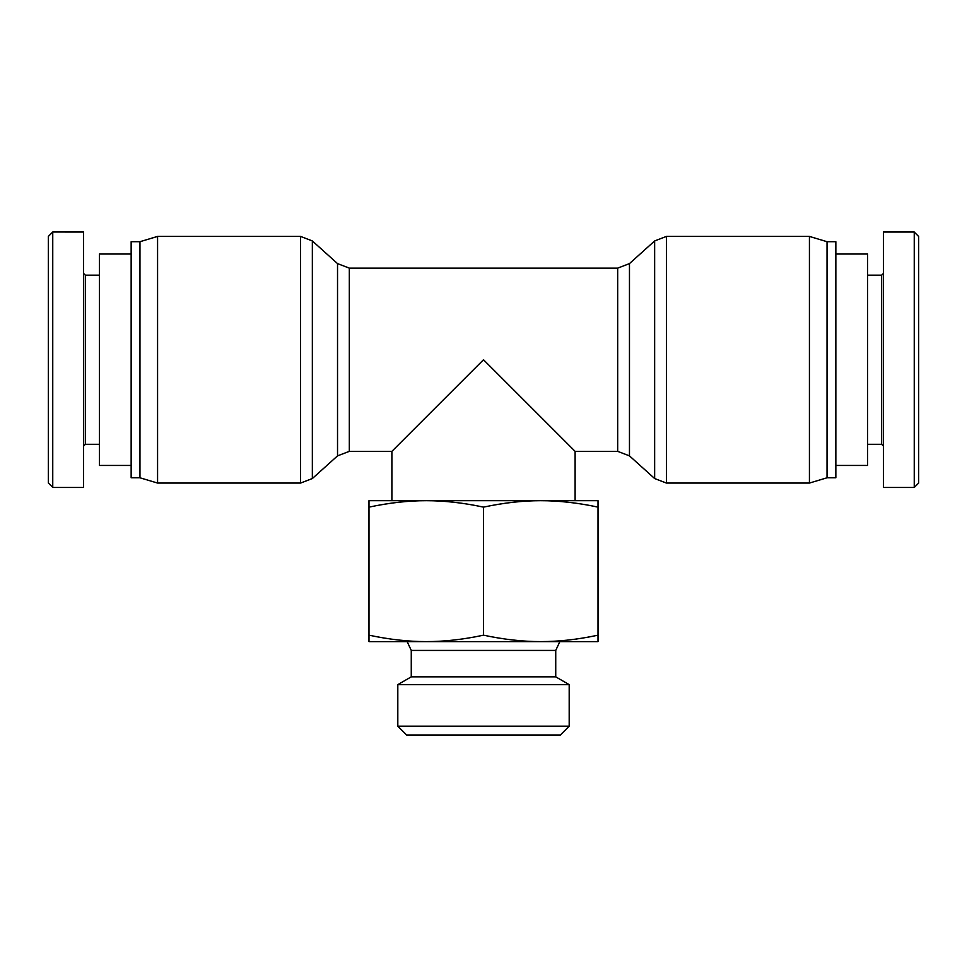 <?xml version="1.0" encoding="UTF-8"?>
<svg xmlns="http://www.w3.org/2000/svg" width="967" height="967" viewBox="0 0 967 967"><rect width="100%" height="100%" fill="white"/><g stroke="black" fill="none" stroke-linecap="round" stroke-linejoin="round"><path stroke-width="1.45" d="M540.758 500.676L598.017 500.676L598.017 507.131C577.94 502.828 558.853 500.676 540.758 500.676C522.663 500.676 503.577 502.828 483.5 507.131C463.423 502.828 444.337 500.676 426.242 500.676L575.111 500.676L575.111 451.347L617.683 451.347L629.469 455.868L629.469 263.604L617.683 268.125L617.683 451.347M349.317 268.125L349.317 451.347L337.531 455.868L337.531 263.604L349.317 268.125L617.683 268.125M337.531 263.604L312.353 240.94L300.568 236.419L157.573 236.419L157.573 483.065L300.568 483.065L300.568 236.419M139.961 477.783L131.149 477.783L131.149 241.702L139.961 241.702L139.961 477.783L157.573 483.065M139.961 241.702L157.573 236.419M391.889 500.676L391.889 451.347L483.5 359.736L575.111 451.347M629.469 263.604L654.647 240.94L666.432 236.419L809.427 236.419L809.427 483.065L666.432 483.065L666.432 236.419M809.427 236.419L827.039 241.702L827.039 477.783L809.427 483.065M827.039 241.702L835.851 241.702L835.851 477.783L827.039 477.783M131.149 465.441L99.444 465.441L99.444 254.031L131.149 254.031M52.75 232.007L48.35 236.407L48.35 483.004L52.75 487.404L52.75 232.007L83.585 232.02L83.585 487.465L52.75 487.465M83.585 446.065L85.35 444.3L85.35 275.172L83.585 273.419M85.35 444.3L99.444 444.3M835.851 254.031L867.556 254.031L867.556 465.441L835.851 465.441M914.25 487.477L918.65 483.077L918.65 236.48L914.25 232.08L914.25 487.477L883.415 487.465L883.415 232.02L914.25 232.02M883.415 273.419L881.65 275.172L881.65 444.3L883.415 446.065M881.65 275.172L867.556 275.172M368.983 641.617L368.983 635.174C389.06 639.465 408.147 641.617 426.242 641.617L368.983 641.617M368.983 507.131L368.983 500.676L426.242 500.676C408.147 500.676 389.06 502.828 368.983 507.131L368.983 635.174M598.017 507.131L598.017 641.617L426.242 641.617C444.337 641.617 463.423 639.465 483.5 635.174C503.577 639.465 522.663 641.617 540.758 641.617C558.853 641.617 577.94 639.465 598.017 635.174M411.265 676.852L411.265 650.428L555.735 650.428L555.735 676.852L411.265 676.852L397.812 684.624L569.188 684.624L569.188 726.181L397.812 726.181L397.812 684.624M397.812 726.181L406.623 734.993L560.377 734.993L569.188 726.181M483.5 507.131L483.5 635.174M312.353 240.94L312.353 478.544L300.568 483.065M654.647 240.94L654.647 478.544L666.432 483.065M337.531 455.868L312.353 478.544M629.469 455.868L654.647 478.544M349.317 451.347L391.889 451.347M85.35 275.172L99.444 275.172M881.65 444.3L867.556 444.3M555.735 676.852L569.188 684.624M555.735 650.428L559.845 641.617M411.265 650.428L407.155 641.617"/></g></svg>
